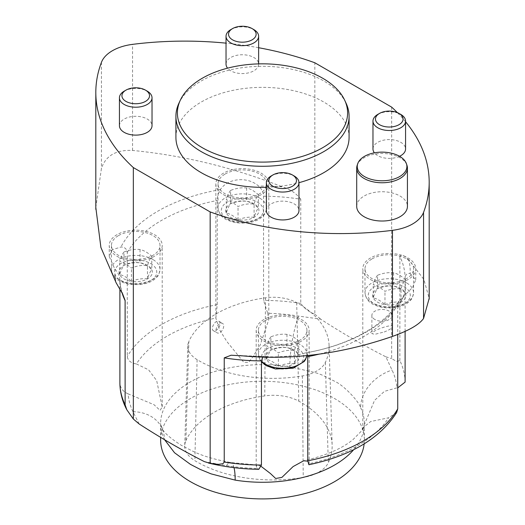 <?xml version="1.0" encoding="UTF-8"?>
<svg xmlns="http://www.w3.org/2000/svg" width="525" height="525" viewBox="0 0 525 525"><rect width="100%" height="100%" fill="white"/><g stroke="black" fill="none" stroke-linecap="round" stroke-linejoin="round"><path stroke-width="0.39" stroke-dasharray="2.62 1.97" d="M139.132 423.951L132.969 411.698A134.459 77.628 180 0 1 128.139 393.875L154.061 404.729L160.046 410.399L162.212 407.006L156.686 380.618L148.575 369.81L136.388 363.937A134.459 77.628 180 0 1 215.854 318.058L217.238 304.638L217.238 200.478C217.199 196.593 218.243 192.97 220.362 189.617C227.784 178.041 247.669 176.183 258.622 186.106C261.791 188.961 263.432 192.334 263.563 196.225L263.563 300.385L267.704 313.294A134.459 77.628 180 0 1 298.574 316.083L320.644 319.161C342.385 333.224 364.127 345.778 385.868 356.81L392.031 370.04A134.459 77.628 180 0 1 396.861 387.863L397.74 387.85M298.574 316.083A40.747 8.925 99.1 0 0 289.833 366.811L313.852 372.297C317.809 373.282 321.425 374.614 324.693 376.294L334.517 381.202C344.144 385.422 359.067 401.737 360.629 407.689A40.747 32.051 -25.8 0 1 392.031 370.04M356.705 206.384A25.364 14.641 180 0 1 382.069 191.737A25.364 14.641 180 0 1 407.433 206.384M266.372 210.545A16.301 9.411 180 0 1 282.667 201.134A16.301 9.411 180 0 1 298.968 210.545M119.431 125.705A16.301 9.411 180 0 1 135.726 116.294A16.301 9.411 180 0 1 152.027 125.705M266.372 187.287A86.586 49.987 0 0 0 298.968 182.687M349.086 137.353A86.586 49.987 0 0 0 262.5 87.36A86.586 49.987 0 0 0 175.914 137.353M226.032 64.162A16.301 9.411 180 0 1 242.333 54.751A16.301 9.411 180 0 1 258.628 64.162A16.301 9.411 180 0 1 248.568 72.85A16.301 9.411 180 0 1 230.81 70.816A16.301 9.411 180 0 1 227.581 68.158M399.558 156.292A16.301 9.411 180 0 1 377.751 155.649A16.301 9.411 180 0 1 374.391 152.834M372.973 148.995A16.301 9.411 180 0 1 389.274 139.584A16.301 9.411 180 0 1 405.569 148.995M405.569 121.741A244.479 141.146 0 0 0 397.313 112.58M258.628 47.722A244.479 141.146 0 0 0 226.032 43.148M405.11 382.108A142.61 82.333 0 0 0 399.879 360.629L396.388 361.384L391.67 358.582L391.67 107.126M405.11 331.393L405.11 277.942C405.602 274.424 407.288 272.974 410.156 273.591A147.702 85.28 0 0 0 408.877 259.941L423.878 279.471L429.188 298.358M408.877 259.941C406.153 257.67 401.691 252.689 399.879 256.463A142.61 82.333 180 0 1 405.11 277.942M399.879 360.629L399.879 256.463M263.563 196.225A142.61 82.333 180 0 1 300.766 199.238L300.766 303.404C304.264 308.332 308.956 311.942 314.842 314.226L314.842 62.777M300.766 199.238C296.146 193.233 289.977 189.105 282.266 186.841A147.702 85.28 0 0 0 258.622 186.106M95.812 207.473L101.443 168.407C105.748 155.649 116.117 149.664 132.556 150.445C183.337 155.38 233.238 167.514 282.266 186.841M385.868 356.81L391.67 358.582M314.842 314.226L320.65 319.154M185.916 440.698A107.979 62.337 180 0 1 264.764 395.902A36.671 21.171 180 0 1 298.817 401.166A107.979 62.337 180 0 1 332.141 445.115A107.979 62.337 180 0 1 328.302 462.728A36.671 21.171 180 0 1 303.227 477.442A107.979 62.337 180 0 1 194.887 460.681A36.671 21.171 180 0 1 184.734 445.673A36.671 21.171 180 0 1 185.916 440.698L188.888 341.342A104.908 60.565 180 0 1 265.493 297.813A33.6 19.399 180 0 1 296.691 302.643A104.908 60.565 180 0 1 329.07 345.338A104.908 60.565 180 0 1 325.342 362.447A33.6 19.399 180 0 1 302.367 375.933A104.908 60.565 180 0 1 197.111 359.651A33.6 19.399 180 0 1 187.799 345.896A33.6 19.399 180 0 1 188.888 341.342M218.859 327.607L219.411 326.603C220.474 324.102 220.343 322.357 219.01 321.366C215.578 318.997 209.967 329.123 213.406 330.717C215.119 331.341 216.93 330.304 218.859 327.607M234.019 467.65A40.747 8.925 99.1 0 0 230.705 462.551L230.705 462.551A40.747 8.925 99.1 0 0 226.426 465.655L204.356 461.613M132.969 411.698A40.747 32.051 -25.8 0 1 161.818 427.855L161.818 427.855A40.747 32.051 -25.8 0 1 164.371 439.248A101.863 58.813 180 0 1 160.637 423.465A101.863 58.813 180 0 1 289.833 366.811M384.208 331.977C389.261 329.982 391.939 328.269 392.241 326.839C393.422 323.157 372.048 330.428 371.89 333.618L374.863 334.32L384.208 331.977M374.863 319.495A10.185 5.88 180 0 1 371.884 315.341A10.185 5.88 180 0 1 382.069 309.461A10.185 5.88 180 0 1 392.254 315.341A10.185 5.88 180 0 1 385.967 320.775A10.185 5.88 180 0 1 374.863 319.495M223.604 194.742A26.486 15.291 0 0 0 252.466 198.056A26.486 15.291 0 0 0 268.82 183.927A26.486 15.291 0 0 0 258.622 171.872A26.486 15.291 0 0 0 230.711 170.185A26.486 15.291 0 0 0 215.847 183.927A26.486 15.291 0 0 0 223.604 194.742M225.166 174.018A24.281 14.018 180 0 1 259.501 174.018A24.281 14.018 180 0 1 266.608 183.927A24.281 14.018 180 0 1 242.333 197.945A24.281 14.018 180 0 1 218.052 183.927A24.281 14.018 180 0 1 225.166 174.018M117.003 256.285A26.486 15.291 0 0 0 145.865 259.599A26.486 15.291 0 0 0 162.212 245.477A26.486 15.291 0 0 0 136.388 230.186A26.486 15.291 0 0 0 109.246 245.477A26.486 15.291 0 0 0 117.003 256.285M118.558 235.561A24.281 14.018 180 0 1 152.893 235.561A24.281 14.018 180 0 1 160.007 245.477A24.281 14.018 180 0 1 135.726 259.494A24.281 14.018 180 0 1 111.451 245.477A24.281 14.018 180 0 1 118.558 235.561M263.944 341.125A26.486 15.291 0 0 0 292.806 344.439A26.486 15.291 0 0 0 309.153 330.31A26.486 15.291 0 0 0 309.146 329.93A26.486 15.291 0 0 0 282.338 315.02A26.486 15.291 0 0 0 256.18 330.31A26.486 15.291 0 0 0 263.944 341.125M265.499 320.401A24.281 14.018 180 0 1 299.834 320.401A24.281 14.018 180 0 1 306.948 330.31A24.281 14.018 180 0 1 282.667 344.328A24.281 14.018 180 0 1 258.392 330.31A24.281 14.018 180 0 1 265.499 320.401M370.545 279.576A26.486 15.291 0 0 0 399.407 282.89A26.486 15.291 0 0 0 415.754 268.761A26.486 15.291 0 0 0 410.156 259.357A26.486 15.291 0 0 0 380.658 254.303A26.486 15.291 0 0 0 362.788 268.761A26.486 15.291 0 0 0 370.545 279.576M372.107 258.851A24.281 14.018 180 0 1 406.442 258.851A24.281 14.018 180 0 1 413.549 268.761A24.281 14.018 180 0 1 389.274 282.778A24.281 14.018 180 0 1 364.993 268.761A24.281 14.018 180 0 1 372.107 258.851M119.89 289.065L119.89 279.169C119.398 275.507 117.712 272.153 114.844 269.115L109.246 256.469L112.435 249.651L120.934 247.026C124.635 247.006 126.748 248.804 127.26 252.42L127.26 356.587C127.929 360.668 130.968 363.123 136.388 363.937M410.156 273.591L415.754 279.759L412.565 287.49L398.783 301.107L397.74 304.69L397.74 334.491M364.16 443.861A101.863 58.813 0 0 0 364.363 440.101A101.863 58.813 0 0 0 334.517 398.508A101.863 58.813 0 0 0 223.512 385.77A101.863 58.813 0 0 0 160.637 440.101M215.847 183.927L215.854 318.058L219.411 329.523L226.813 341.48L243.764 362.289L248.653 362.453L252.696 357.013L260.098 345.22L268.807 319.581L267.704 313.294M396.861 387.863L384.425 391.348L374.587 400.332L364.219 424.896L362.788 430.29L363.405 427.376L370.67 421.536L388.612 417.802A134.459 77.628 180 0 1 309.146 463.68L307.768 461.173M261.299 466.502L257.362 464.992L256.193 465.964L257.296 468.444A134.459 77.628 180 0 1 226.426 465.655M309.146 463.68L308.917 464.737M258.733 469.33L257.296 468.444M307.722 355.53L307.105 353.358L306.2 352.846L304.638 353.089C297.216 355.792 277.331 357.623 266.378 356.6L262.782 357.308M128.139 393.875C123.099 391.683 120.35 388.172 119.89 383.335M122.076 292.93A142.61 82.333 180 0 1 119.89 279.169L119.89 279.083C119.956 284.878 121.288 290.699 123.887 296.533M396.651 412.492L388.612 417.802M401.015 302.157C395.686 301.606 390.337 302.433 384.976 304.644A16.61 9.588 0 0 0 401.015 302.157A16.61 9.588 0 0 0 405.32 292.897A16.61 9.588 0 0 0 393.573 286.118A16.61 9.588 0 0 0 377.527 288.599A16.61 9.588 0 0 0 373.229 297.859A16.61 9.588 0 0 0 384.976 304.644C381.071 301.015 377.153 298.751 373.229 297.859C374.653 293.409 376.09 290.318 377.527 288.599L377.527 275.29C382.856 273.092 388.205 272.258 393.573 272.81C397.471 273.683 401.389 275.947 405.32 279.589C403.889 281.288 402.458 284.379 401.015 288.855L401.015 302.157C402.445 297.708 403.883 294.617 405.32 292.897C401.415 289.268 397.497 287.004 393.573 286.118C388.238 285.561 382.889 286.394 377.527 288.599M405.32 279.589L405.32 292.897M393.573 272.81L393.573 286.118M377.527 275.29C376.097 276.99 374.666 280.081 373.229 284.557L379.102 286.893L384.976 291.336C390.305 289.131 395.653 288.304 401.015 288.855M373.229 297.859L373.229 284.557M384.976 304.644L384.976 291.336M294.413 363.707C289.085 363.156 283.736 363.983 278.368 366.188A16.61 9.588 0 0 0 294.413 363.707A16.61 9.588 0 0 0 298.712 354.447A16.61 9.588 0 0 0 286.965 347.662A16.61 9.588 0 0 0 270.92 350.142A16.61 9.588 0 0 0 266.621 359.408A16.61 9.588 0 0 0 278.368 366.188C274.463 362.558 270.552 360.301 266.621 359.408C268.052 354.952 269.483 351.868 270.92 350.142L270.92 336.84C276.255 334.635 281.603 333.808 286.965 334.353C290.87 335.232 294.787 337.49 298.712 341.138C297.288 342.838 295.851 345.923 294.413 350.398L294.413 363.707C295.844 359.251 297.275 356.167 298.712 354.447C294.814 350.812 290.896 348.554 286.965 347.662C281.636 347.11 276.288 347.937 270.92 350.142M298.712 341.138L298.712 354.447M286.965 334.353L286.965 347.662M270.92 336.84C269.496 338.54 268.058 341.624 266.621 346.1L272.495 348.442L278.368 352.879C283.703 350.68 289.045 349.853 294.413 350.398M266.621 359.408L266.621 346.1M278.368 366.188L278.368 352.879M147.472 278.873C142.144 278.322 136.795 279.149 131.427 281.354A16.61 9.588 0 0 0 147.472 278.873A16.61 9.588 0 0 0 151.771 269.607A16.61 9.588 0 0 0 140.024 262.828A16.61 9.588 0 0 0 123.985 265.309A16.61 9.588 0 0 0 119.68 274.575A16.61 9.588 0 0 0 131.427 281.354C127.529 277.725 123.611 275.461 119.68 274.575C121.111 270.119 122.542 267.028 123.985 265.309L123.985 252C129.314 249.802 134.662 248.975 140.024 249.519C143.929 250.399 147.847 252.656 151.771 256.298C150.347 258.005 148.91 261.089 147.472 265.565L147.472 278.873C148.903 274.418 150.334 271.333 151.771 269.607C147.873 265.978 143.955 263.721 140.024 262.828C134.695 262.277 129.347 263.104 123.985 265.309M151.771 256.298L151.771 269.607M140.024 249.519L140.024 262.828M123.985 252C122.555 253.706 121.118 256.791 119.68 261.266L125.554 263.609L131.427 268.045C136.763 265.847 142.111 265.02 147.472 265.565M119.68 274.575L119.68 261.266M131.427 281.354L131.427 268.045M254.08 217.324C248.745 216.773 243.397 217.599 238.035 219.804A16.61 9.588 0 0 0 254.08 217.324A16.61 9.588 0 0 0 258.379 208.064A16.61 9.588 0 0 0 246.632 201.278A16.61 9.588 0 0 0 230.587 203.759A16.61 9.588 0 0 0 226.288 213.025A16.61 9.588 0 0 0 238.035 219.804C234.13 216.175 230.213 213.918 226.288 213.025C227.712 208.569 229.149 205.485 230.587 203.759L230.587 190.457C235.915 188.252 241.264 187.425 246.632 187.97C250.537 188.849 254.448 191.107 258.379 194.755C256.948 196.455 255.518 199.546 254.08 204.015L254.08 217.324C255.504 212.868 256.942 209.783 258.379 208.064C254.474 204.435 250.556 202.171 246.632 201.278C241.297 200.727 235.955 201.554 230.587 203.759M258.379 194.755L258.379 208.064M246.632 187.97L246.632 201.278M230.587 190.457C229.156 192.157 227.725 195.241 226.288 199.717L232.162 202.059L238.035 206.502C243.364 204.297 248.712 203.47 254.08 204.015M226.288 213.025L226.288 199.717M238.035 219.804L238.035 206.502M178.828 103.425A86.586 49.987 180 0 1 262.5 66.301A86.586 49.987 180 0 1 346.172 103.425M230.81 29.603A16.301 9.411 180 0 1 253.857 29.603M124.202 91.153A16.301 9.411 180 0 1 147.256 91.153M377.744 114.437A16.301 9.411 180 0 1 400.798 114.437M271.143 175.987A16.301 9.411 180 0 1 294.19 175.987M357.164 165.349A25.364 14.641 180 0 1 382.069 153.477A25.364 14.641 180 0 1 406.973 165.349M223.086 328.722A5.447 3.143 120 0 0 222.58 323.433A5.447 3.143 120 0 0 217.133 326.576A5.447 3.143 120 0 0 217.133 332.87A5.447 3.143 120 0 0 223.086 328.722M132.556 150.445L132.556 44.362M300.766 303.404A142.61 82.333 0 0 0 263.563 300.385M265.493 297.813L264.764 395.902M101.443 62.331L101.443 168.407M217.238 304.638A142.61 82.333 0 0 0 127.26 356.587M127.26 252.42A142.61 82.333 180 0 1 217.238 200.478M397.74 304.69A142.61 82.333 180 0 1 319.252 354.093M360.629 407.689A101.863 58.813 180 0 1 364.363 423.465A101.863 58.813 180 0 1 353.725 449.636M114.844 269.115A147.702 85.28 0 0 0 116.123 282.765M220.362 189.617A147.702 85.28 0 0 0 120.934 247.026M242.734 355.865A147.702 85.28 0 0 0 266.378 356.6M304.638 353.089A147.702 85.28 0 0 0 404.066 295.68M404.138 286.794A21.02 12.134 180 0 1 394.715 307.099A21.02 12.134 180 0 1 368.97 292.235A21.02 12.134 180 0 1 404.138 286.794M406.442 282.804A24.281 14.018 0 0 0 379.982 279.766A24.281 14.018 0 0 0 364.993 292.72A24.281 14.018 0 0 0 389.274 306.738A24.281 14.018 0 0 0 413.549 292.72A24.281 14.018 0 0 0 406.442 282.804M297.531 348.344A21.02 12.134 180 0 1 288.107 368.648A21.02 12.134 180 0 1 262.362 353.784A21.02 12.134 180 0 1 297.531 348.344M306.83 355.628A24.281 14.018 0 0 0 306.948 354.263A24.281 14.018 0 0 0 299.834 344.354A24.281 14.018 0 0 0 273.374 341.316A24.281 14.018 0 0 0 258.392 354.263A24.281 14.018 0 0 0 261.437 361.069M150.59 263.511A21.02 12.134 180 0 1 141.166 283.815A21.02 12.134 180 0 1 115.421 268.951A21.02 12.134 180 0 1 150.59 263.511M152.893 259.514A24.281 14.018 0 0 0 126.433 256.476A24.281 14.018 0 0 0 111.451 269.43A24.281 14.018 0 0 0 135.726 283.447A24.281 14.018 0 0 0 160.007 269.43A24.281 14.018 0 0 0 152.893 259.514M257.197 201.961A21.02 12.134 180 0 1 247.774 222.265A21.02 12.134 180 0 1 222.029 207.401A21.02 12.134 180 0 1 257.197 201.961M259.501 197.971A24.281 14.018 0 0 0 233.041 194.933A24.281 14.018 0 0 0 218.052 207.88A24.281 14.018 0 0 0 242.333 221.898A24.281 14.018 0 0 0 266.608 207.88A24.281 14.018 0 0 0 259.501 197.971M296.691 302.643L298.817 401.166M325.342 362.447L328.302 462.728M302.367 375.933L303.227 477.442M197.111 359.651L194.887 460.681M257.362 464.992L230.705 462.551C214.574 459.513 201.935 455.733 192.78 451.211L181.355 445.331C169.778 437.909 163.268 432.082 161.818 427.855L160.637 423.465L160.637 437.384M371.884 315.341L371.884 333.618M392.254 315.341L392.254 326.839M364.363 440.101L364.219 424.896M363.405 427.376L360.688 431.845L353.095 439.504C342.293 448.527 325.822 455.621 303.686 460.792M309.153 463.942L309.153 330.31M256.18 465.964L256.18 330.31M162.212 407L162.212 245.477M109.246 256.469L109.246 245.477M415.754 279.759L415.754 268.761M362.788 430.29L362.788 268.761M268.82 319.581L268.82 183.927M265.44 356.567L239.892 355.576M398.783 301.107C386.197 324.207 349.958 345.352 305.425 352.885M364.993 268.761L364.993 292.72C366.483 303.076 373.465 304.986 382.049 307.44C395.607 309.002 405.195 306.502 410.806 299.952C411.843 299.467 412.755 297.058 413.549 292.72L413.549 268.761M258.392 330.31L258.392 354.263L259.868 359.671L261.437 361.869M306.856 355.622L306.948 330.31M111.451 245.477L111.451 269.43C112.941 279.792 119.917 281.695 128.507 284.15C142.065 285.712 151.653 283.218 157.264 276.668C158.294 276.183 159.213 273.768 160.007 269.43L160.007 245.477M218.052 183.927L218.052 207.88C219.542 218.243 226.524 220.152 235.108 222.607C248.666 224.162 258.254 221.668 263.872 215.119C264.902 214.633 265.814 212.218 266.608 207.88L266.608 183.927M329.07 345.338L332.141 445.115M187.799 345.896L184.734 445.673M213.406 330.717L217.133 332.87M219.01 321.366L222.58 323.433"/><path stroke-width="0.79" d="M406.435 163.748L406.973 165.349A25.364 14.641 180 0 1 407.433 168.125L407.433 206.384A25.364 14.641 180 0 1 391.775 219.909A25.364 14.641 180 0 1 364.133 216.74A25.364 14.641 180 0 1 356.705 206.384L356.705 168.125A25.364 14.641 180 0 1 357.164 165.349L357.702 163.748A24.819 14.326 0 0 0 364.521 176.59A24.819 14.326 0 0 0 393.704 179.117A24.819 14.326 0 0 0 406.435 163.748A24.819 14.326 0 0 0 382.069 152.132A24.819 14.326 0 0 0 357.702 163.748M292.425 174.963L294.19 175.987A16.301 9.411 180 0 1 298.968 182.641L298.968 210.545A16.301 9.411 180 0 1 288.908 219.233A16.301 9.411 180 0 1 271.143 217.192A16.301 9.411 180 0 1 266.372 210.545L266.372 182.641A16.301 9.411 180 0 1 271.143 175.987L272.908 174.963A13.801 7.967 0 0 0 272.908 186.231A13.801 7.967 0 0 0 292.425 186.231A13.801 7.967 0 0 0 292.425 174.963A13.801 7.967 0 0 0 272.908 174.963M145.484 90.129L147.256 91.153A16.301 9.411 180 0 1 152.027 97.807L152.027 125.705A16.301 9.411 180 0 1 141.967 134.4A16.301 9.411 180 0 1 124.202 132.359A16.301 9.411 180 0 1 119.431 125.705L119.431 97.807A16.301 9.411 180 0 1 124.202 91.153L125.974 90.129A13.801 7.967 0 0 0 125.974 101.397A13.801 7.967 0 0 0 145.484 101.397A13.801 7.967 0 0 0 145.484 90.129A13.801 7.967 0 0 0 125.974 90.129M344.735 100.321A85.103 49.133 0 0 0 262.5 63.833A85.103 49.133 0 0 0 180.265 100.321A85.103 49.133 0 0 0 202.322 147.709A85.103 49.133 0 0 0 304.999 155.531A85.103 49.133 0 0 0 344.735 100.321L346.172 103.425A86.586 49.987 180 0 1 349.086 116.287A86.586 49.987 180 0 1 295.634 162.474A86.586 49.987 180 0 1 201.272 151.64A86.586 49.987 180 0 1 175.914 116.287L175.914 137.353A86.586 49.987 0 0 0 201.272 172.699A86.586 49.987 0 0 0 266.372 187.287M298.968 182.687A86.586 49.987 0 0 0 349.086 137.353L349.086 116.287M227.581 68.158A16.301 9.411 180 0 1 226.032 64.162L226.032 36.258A16.301 9.411 180 0 1 230.81 29.603L232.575 28.586A13.801 7.967 0 0 0 232.575 39.847A13.801 7.967 0 0 0 252.092 39.847A13.801 7.967 0 0 0 252.092 28.586A13.801 7.967 0 0 0 232.575 28.586M374.391 152.834A16.301 9.411 180 0 1 372.973 148.995L372.973 121.091A16.301 9.411 180 0 1 377.744 114.437L379.516 113.42A13.801 7.967 0 0 0 379.516 124.688A13.801 7.967 0 0 0 399.026 124.688A13.801 7.967 0 0 0 399.026 113.42A13.801 7.967 0 0 0 379.516 113.42M399.026 113.42L400.798 114.437A16.301 9.411 180 0 1 405.569 121.091L405.569 148.995A16.301 9.411 180 0 1 399.558 156.292M226.032 43.148A244.479 141.146 0 0 0 132.556 44.362A40.747 23.527 0 0 0 101.443 62.331A244.479 141.146 0 0 0 95.812 92.439A244.479 141.146 0 0 0 133.33 167.573L210.157 211.923A244.479 141.146 0 0 0 392.444 230.337A40.747 23.527 0 0 0 423.557 212.369A244.479 141.146 0 0 0 429.188 182.26A244.479 141.146 0 0 0 405.569 121.741M397.313 112.58A244.479 141.146 0 0 0 391.67 107.126L314.842 62.777A244.479 141.146 0 0 0 258.628 47.722M429.188 298.358L423.557 318.452C419.252 324.608 408.883 330.592 392.444 336.413C341.663 353.942 291.762 360.426 242.734 355.865L231.098 355.222L224.234 357.873L224.234 462.039A142.61 82.333 0 0 0 261.437 465.052L258.733 469.33M397.74 387.85L405.11 382.108L405.11 331.393M164.66 439.838L174.53 452.747L190.483 464.389L200.261 469.435M353.725 449.636A101.863 58.813 180 0 1 235.167 480.119L211.148 473.885L200.261 469.429M235.167 480.119A40.747 8.925 99.1 0 0 234.019 467.65M119.897 383.539L119.89 383.335A142.61 82.333 0 0 0 125.121 404.808L126.827 409.782L133.33 419.022L139.132 423.951C160.867 438.021 182.615 450.575 204.356 461.613L210.157 463.378L218.341 464.389L222.915 463.719L224.234 462.039M125.121 404.808L125.107 300.359L122.647 294L116.123 282.765L100.898 247.446L95.812 207.473M133.33 419.022L133.33 167.573M210.157 211.923L210.157 463.378M119.89 383.335L119.89 289.065M397.74 334.491L397.74 408.85L396.651 412.492M308.917 464.737L307.762 460.799L307.722 355.53M160.637 437.384L160.637 440.101A101.863 58.813 0 0 0 190.47 481.688A101.863 58.813 0 0 0 298.449 495.127A101.863 58.813 0 0 0 364.16 443.861M262.782 357.308L261.437 360.892L261.437 465.052M307.768 461.173L303.686 460.792L293.127 466.561L281.899 477.396L275.671 478.485L270.454 473.543L261.299 466.502M175.914 116.287A86.586 49.987 180 0 1 178.828 103.425L180.265 100.321M252.092 28.586L253.857 29.603A16.301 9.411 180 0 1 258.628 36.258A16.301 9.411 180 0 1 248.568 44.953A16.301 9.411 180 0 1 230.81 42.912A16.301 9.411 180 0 1 226.032 36.258M152.027 97.807A16.301 9.411 180 0 1 141.967 106.496A16.301 9.411 180 0 1 124.202 104.462A16.301 9.411 180 0 1 119.431 97.807M405.569 121.091A16.301 9.411 180 0 1 395.509 129.787A16.301 9.411 180 0 1 377.751 127.746A16.301 9.411 180 0 1 372.973 121.091M298.968 182.641A16.301 9.411 180 0 1 288.908 191.336A16.301 9.411 180 0 1 271.143 189.295A16.301 9.411 180 0 1 266.372 182.641M407.433 168.125A25.364 14.641 180 0 1 391.775 181.65A25.364 14.641 180 0 1 364.133 178.48A25.364 14.641 180 0 1 356.705 168.125M423.557 212.369L423.557 318.452M392.444 336.413L392.444 230.337M125.121 300.648A142.61 82.333 180 0 1 122.076 292.93M319.252 354.093A142.61 82.333 180 0 1 307.762 356.633M307.762 460.799A142.61 82.333 0 0 0 397.74 408.85M261.437 360.892A142.61 82.333 180 0 1 224.234 357.873M261.437 361.069A24.281 14.018 0 0 0 287.602 367.992A24.281 14.018 0 0 0 306.83 355.628M429.188 182.26L429.188 299.184M95.812 92.439L95.812 209.363M258.805 469.33C241.395 469.048 224.628 466.948 208.497 463.03M396.657 412.499C379.975 438.454 350.72 455.864 308.877 464.743M126.827 409.782C122.364 401.336 120.048 392.549 119.89 383.421M240.502 355.628L239.892 355.576M261.437 361.869L266.096 365.623L275.448 368.983L293.108 368.209L304.205 361.502L305.465 359.678L306.856 355.622M258.628 63.879L258.628 36.258"/></g></svg>
